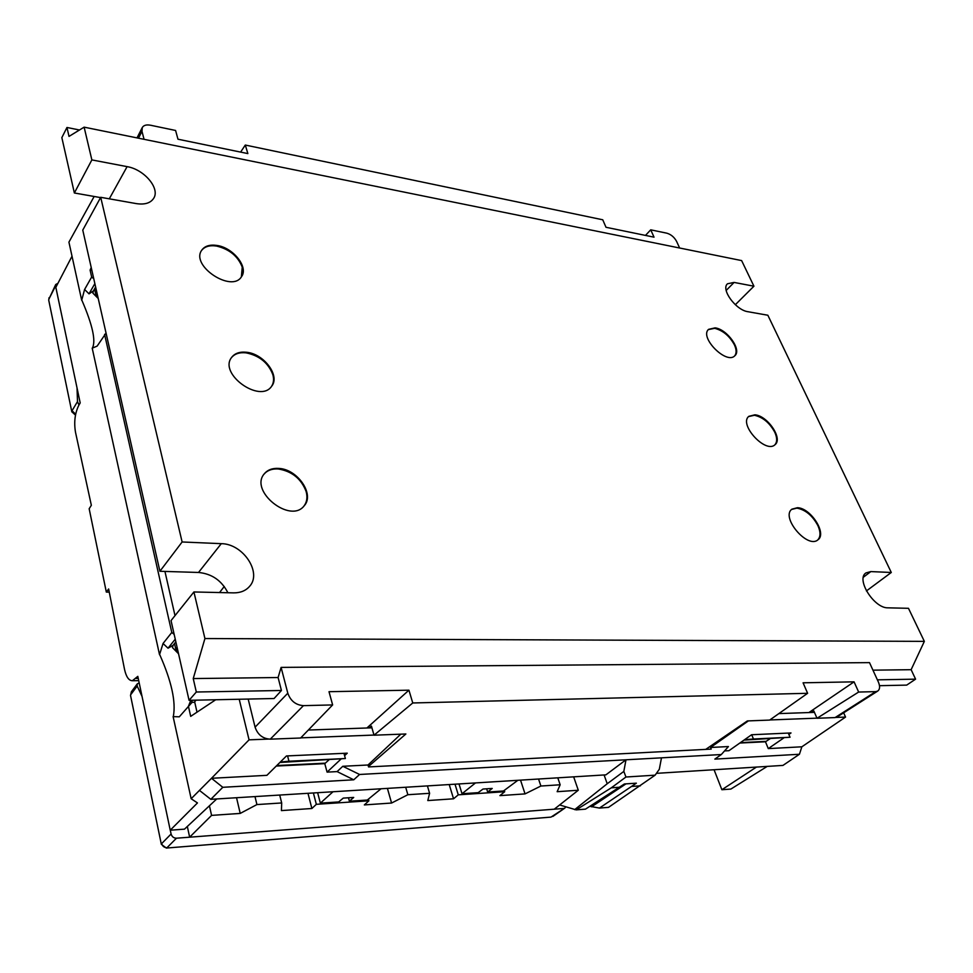 <?xml version="1.0" encoding="UTF-8"?>
<svg xmlns="http://www.w3.org/2000/svg" width="973" height="973" viewBox="0 0 973 973"><rect width="100%" height="100%" fill="white"/><g stroke="black" fill="none" stroke-linecap="round" stroke-linejoin="round"><path stroke-width="1.46" d="M72.014 256.227L55.838 287.327L80.187 402.919L78.74 405.425C74.933 413.27 73.851 422.185 75.48 432.158L91.34 505.291L89.163 508.745L106.325 592.083L108.635 588.969L124.508 669.266C126.162 676.819 128.789 680.638 132.401 680.723L137.813 676.357L170.239 830.2L197.458 802.932L191.158 798.736L173.121 716.627L179.3 716.809L192.058 702.336L179.3 716.809M740.392 742.642L766.092 741.365M276.77 765.556L325.323 763.16M97.799 296.643L95.816 294.612L96.899 292.63M196.059 700.171L194.223 702.287M191.413 703.029L192.301 700.244M178.01 651.387L175.748 649.052L177.086 647.313M219.545 592.545L224.252 586.488M199.587 790.502L210.825 799.32L222.805 787.303L211.506 778.291L191.158 798.736M341.182 758.891L327.086 772.124L337.108 771.601L342.8 766.286L359.584 774.472L625.992 759.791L605.899 774.849L210.825 799.32M344.6 755.668L347.252 753.175L286.476 755.948L266.894 775.335L211.506 778.291L249.064 739.833L239.212 699.246M215.726 699.745L190.696 716.359L188.555 706.897M93.761 278.74L91.657 277.025L84.59 289.48L81.696 300.28L68.925 242.143L94.162 196.473M739.808 743.044L765.483 741.779L768.281 748.602L801.849 746.802L799.441 754.257L782.961 765.41L656.41 773.353M724.532 750.937L728.959 750.694L751.594 734.749L791.013 732.949L788.86 734.433M625.955 777.013L655.133 775.165L608.526 807.359L599.453 808.064L636.366 783.168L624.411 783.97L585.466 809.147L576.198 809.877L611.299 787.826L625.955 777.013L623.827 771.419L625.992 759.791L721.321 754.537L714.839 759.11L799.441 754.257M836.062 717.429L845.549 717.077L843.664 712.808M845.549 717.077L801.849 746.802M337.108 771.601L353.758 779.799L222.805 787.303M359.584 774.472L353.758 779.799M342.8 766.286L368.025 764.997L400.815 734.177M373.985 735.065L300.754 737.862M268.451 739.091L249.064 739.833M368.025 764.997L368.56 766.931L711.202 749.101L710.558 747.471L728.424 746.559L721.321 754.537M576.198 809.877L559.621 804.963M604.087 774.958L607.213 783.751L574.642 809.645M611.299 787.826L619.631 787.254L611.312 787.814M623.827 771.419L607.213 783.751M599.453 808.064L589.869 806.325M625.98 783.861L591.511 806.824M640.38 785.831L632.231 786.391M197.008 712.175L194.758 702.275L192.058 702.336M174.155 634.36L171.783 632.474L163.05 643.494L159.523 654.683L92.204 348.176L97.142 346.108L106.045 333.082M171.783 632.474L104.585 334.371M175.006 615.629L164.936 571.419M95.622 286.986L93.396 290.951L89.017 293.846L84.59 289.48M89.017 293.846L94.855 283.63M91.657 277.025L90.1 270.105L91.219 267.539M91.863 270.372L90.1 270.105M175.845 641.827L173.097 645.33L168.025 648.188L163.05 643.494M168.025 648.188L175.249 639.164M93.396 290.951L92.885 293.128L98.224 298.48M92.204 348.176L92.423 347.993C96.047 340.915 92.569 325.091 82 300.511L81.696 300.28M173.097 645.33L172.476 647.617L178.546 653.771M190.793 700.28L188.507 706.143M173.121 716.627L173.352 716.347C176.04 701.801 171.54 681.319 159.864 654.938L159.523 654.683M767.235 766.396L730.869 789.067L721.881 789.723L756.435 767.077M640.392 785.831L632.243 786.391M175.748 649.052L174.495 643.542M95.816 294.612L94.527 288.92M109.256 592.143L106.325 592.083M317.636 792.703L320.36 803.151L338.689 801.934L343.25 798.115L353.71 797.434L349.404 801.217L367.295 800.037L381.051 788.775M348.48 797.775L349.404 801.217M333.009 791.754L320.36 803.151M459.013 783.946L462.017 793.737L478.193 792.654L482.997 789.042L492.229 788.434L487.668 792.034L503.479 790.976L517.867 780.297M486.646 788.799L487.668 792.034M475.493 782.924L462.017 793.737M327.086 772.124L324.787 763.647L276.271 766.055M328.886 759.937L324.787 763.647M216.724 798.955L184.469 829.154L170.239 830.2M371.929 727.816L308.319 730.042M814.45 712.358L778.85 713.598M770.044 738.75L765.483 741.779M769.838 719.959L816.955 718.159M768.281 748.602L784.129 737.692M714.06 769.74L721.881 789.723M710.558 747.471L748.407 720.884M661.482 757.833L659.317 769.266L655.133 775.165M138.482 138.19L141.985 131.343L142.253 127.597C143.639 125.262 146.364 124.471 150.426 125.213L175.59 130.467L177.974 139.212L247.86 153.588L245.293 145.05L240.623 152.104M141.985 131.343L144.053 139.321M303.442 705.644L332.632 704.926L300.621 738.008L270.263 739.164L303.442 705.644C295.768 705.048 290.562 700.901 287.801 693.202L255.084 727.159C257.687 734.688 262.746 738.677 270.263 739.164M248.176 699.064L255.084 727.159M705.753 749.38L747.361 720.932L769.667 720.081L807.614 693.299L412.759 702.968L374.021 735.199L371.431 726.077L369.241 727.913M227.889 592.739C221.649 580.528 211.859 573.766 198.516 572.465L159.9 571.273L182.121 541.973L221.285 543.664C243.068 543.676 262.442 572.829 249.477 586.476C245.67 590.793 240.367 592.922 233.569 592.873L193.919 591.961L204.926 638.543L193.238 678.57L196.315 692.01L189.066 700.317L274.082 698.517L281.428 690.489L278.096 677.524L281.1 667.393L869.497 662.625L878.351 681.951C880.176 686.306 879.969 689.334 877.743 691.061L875.712 691.633L835.077 717.575L837.181 716.943M368.451 766.517L405.875 733.983L374.021 735.199M808.891 712.552L854.063 681.842L858.648 692.046L817.004 718.269L813.842 710.959L811.482 712.455M412.759 702.968L408.928 690.185L366.906 727.999M408.928 690.185L329.008 691.694L332.632 704.926M788.288 733.07L790.04 737.242L753.443 738.994L751.703 734.749M854.063 681.842L803.078 682.803L807.614 693.299M287.582 755.899L288.945 761.227L345.379 758.526L343.956 753.333M835.077 717.575L817.004 718.269M790.04 737.242L743.98 740.112M345.379 758.526L279.883 762.479M858.648 692.046L875.712 691.633M245.293 145.05L602.749 219.789L605.997 227.281L654.026 237.169L650.718 229.823L645.488 235.405M650.718 229.823L666.858 233.192C671.066 234.444 674.325 237.205 676.624 241.45L679.628 248.006M201.472 250.608C204.525 246.558 209.536 245.038 216.505 246.047C229.385 249.173 237.959 256.203 242.241 267.137L241.365 276.879M231.343 357.796C234.554 353.807 239.467 352.153 246.096 352.858C259.365 355.583 268.28 362.844 272.841 374.641C274.106 379.239 273.656 383.18 271.479 386.451M264.048 474.131C267.368 470.324 272.112 468.597 278.266 468.974C291.949 471.224 301.229 478.728 306.13 491.499C307.663 497.203 306.969 502.019 304.026 505.96M708.356 329.604L714.656 328.315C723.036 330.504 729.641 336.05 734.481 344.989C736.61 349.818 736.646 353.467 734.603 355.96M748.59 416.578L754.416 415.264C762.905 417.174 769.716 422.878 774.836 432.365C777.281 437.935 777.269 442.107 774.8 444.88M791.645 509.426L796.887 508.137C805.498 509.73 812.516 515.593 817.94 525.688C820.75 532.158 820.665 536.926 817.697 539.991M281.1 667.393L287.801 693.202M280.321 762.041L288.945 761.227M753.443 738.994L744.576 739.699M879.495 685.685L906.69 685.114L915.581 679.154L911.129 669.692L872.951 670.166M911.129 669.692L924.35 641.365L908.478 608.307L887.972 607.833C874.034 608.429 855.668 579.044 865.97 572.915L870.835 571.589L891.292 572.477L866.42 590.939M204.926 638.543L924.35 641.365M278.096 677.524L193.238 678.57M79.482 130.005L66.967 127.475L69.01 136.402L84.128 127.159L91.863 159.913L127.098 166.638C144.211 169.411 160.29 188.446 153.71 198.273C150.56 203.102 144.77 204.877 136.342 203.612L100.706 197.312L82.766 230.102L159.9 571.273M915.581 679.154L877.391 679.835M100.547 197.604L74.362 192.982L61.846 137.619L66.967 127.475M189.066 700.317L171.041 620.592L193.919 591.961M797.41 507.711C810.679 507.918 827.245 533.63 817.928 539.82C807.566 549.259 780.431 517.149 791.925 509.171L797.41 507.711M754.902 414.814C767.575 415.69 783.18 438.714 775.019 444.697C765.739 454.063 738.398 424.35 748.857 416.322L754.902 414.814M715.119 327.865C727.232 329.263 741.985 350.025 734.822 355.765C726.527 364.972 699.101 337.315 708.599 329.348L715.119 327.865M891.292 572.477L767.855 315.24L747.945 311.713C735.868 310.192 720.652 289.334 727.488 283.788L734.092 282.425L753.929 286.208L735.32 304.719M753.929 286.208L741.633 260.594L84.128 127.159M278.704 468.414C297.483 469.047 314.936 494.418 304.208 505.753C290.513 524.216 248.942 491 264.315 473.778C267.636 469.825 272.428 468.025 278.704 468.414M216.894 245.439C233.192 247.604 248.76 267.222 241.535 276.636C231.988 293.214 190.343 265.811 201.691 250.256C204.683 246.023 209.754 244.418 216.894 245.439M74.362 192.982L91.863 159.913M246.51 352.262C263.938 353.758 280.406 375.87 271.662 386.22C260.253 403.795 218.414 373.9 231.586 357.456C234.761 353.284 239.735 351.557 246.51 352.262M281.428 690.489L196.315 692.01M100.706 197.312L182.121 541.973M55.862 287.266L55.729 284.517L57.918 283.325M55.729 284.53L48.918 299.1L55.583 285.916M48.747 300.292L71.832 411.871M78.983 405.011L77.487 401.618L77.037 387.947M75.651 414.243L72.038 410.715L77.487 401.618M171.09 834.007L161.688 843.567C162.503 846.279 164.279 847.665 167.015 847.702L176.466 838.203C173.729 838.13 171.941 836.731 171.09 834.007L170.287 830.2M550.864 817.125L166.249 848.067M130.54 695.513L161.348 844.321L166.359 848.055L550.998 817.113L564.827 808.101L552.859 816.432M565.714 806.86L564.839 808.089M176.466 838.203L563.744 808.466M142.046 696.413L137.181 686.074L137.29 683.861L139.188 682.864M137.29 683.861L131.379 691.767L130.832 694.552L137.181 686.074M209.426 805.79L211.579 815.386L189.65 837.181L187.327 826.466M368.426 799.113L368.889 800.803L364.34 804.914L391.572 803.041L407.857 794.722L405.692 787.254M368.889 800.803L316.334 804.318L313.391 792.971M279.713 795.05L281.683 802.956L281.428 810.594L311.883 808.502L316.334 804.318M311.883 808.502L307.967 793.299M504.269 790.392L504.695 791.718L499.903 795.622L525.043 793.895L540.891 786.026L538.556 779.02M504.695 791.718L458.271 794.832L455.011 784.202M407.857 794.722L429.604 793.299L427.804 800.56L453.552 798.797L449.222 784.554M453.552 798.797L458.271 794.832M387.412 788.385L391.572 803.041M520.531 780.139L525.043 793.895M557.797 777.828L560.156 784.773L557.152 791.694L578.29 790.246L573.656 776.843M236.536 797.726L240.222 813.416L256.921 804.574L254.999 796.583M256.921 804.574L281.683 802.956M540.891 786.026L560.156 784.773M554.269 809.183L578.29 790.246M211.579 815.386L240.222 813.416M427.415 785.904L429.604 793.299M138.251 678.424L136.086 678.449M863.367 577.208L870.835 571.589M726.174 290.428L734.092 282.425M109.292 198.833L127.098 166.638M198.516 572.465L221.285 543.664M132.377 680.723L138.725 680.65M142.228 127.645L137.011 137.886M877.707 691.085L837.084 717.004M49.064 297.714L48.723 300.171L71.807 411.749L75.48 415.13M161.348 844.321L130.528 695.415L131.379 691.767"/></g></svg>
